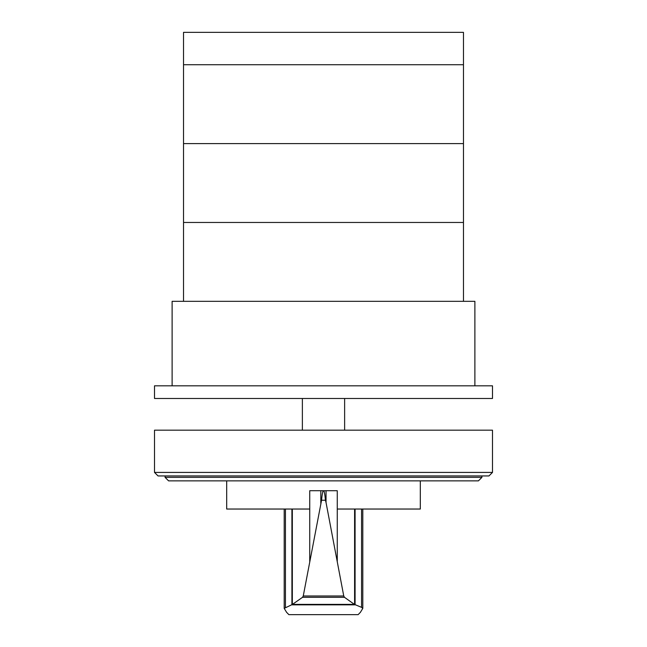 <?xml version="1.0" encoding="UTF-8"?>
<svg xmlns="http://www.w3.org/2000/svg" width="647" height="647" viewBox="0 0 647 647"><rect width="100%" height="100%" fill="white"/><g stroke="black" fill="none" stroke-linecap="round" stroke-linejoin="round"><path stroke-width="0.97" d="M183.53 64.74L183.53 143.602L463.47 143.602L463.47 32.35L183.53 32.35L183.53 64.74L463.47 64.74L183.53 64.74M463.47 301.324L463.47 143.602L183.53 143.602L183.53 301.324M183.53 222.463L463.47 222.463L183.53 222.463M492.488 398.487L492.488 385.814L154.512 385.814L154.512 398.487L492.488 398.487M474.882 385.814L474.882 301.324L172.118 301.324L172.118 385.814M323.621 490.766L323.621 490.725C324.284 491.186 324.891 494.357 325.433 500.236L326.039 502.541L326.039 490.725L337.265 490.725L337.265 509.035L420.315 509.035L420.315 480.867M325.433 500.236L321.567 500.236C322.109 494.357 322.716 491.186 323.379 490.725L309.735 490.725L309.735 509.035L226.685 509.035L226.685 480.867M292.331 509.035L292.331 604.476L302.521 597.31L303.257 595.992L321.567 500.236M326.039 502.541L343.751 595.992L344.479 597.31L354.394 604.379L361.56 607.339L362.797 608.382L360.387 612.337L358.123 614.65L288.877 614.65L286.613 612.337L284.203 608.382L292.331 604.476M326.039 490.725L323.379 490.766M355.106 604.84L291.894 604.84M354.394 604.379L292.606 604.379M344.479 597.31L302.521 597.31M320.807 490.725L320.807 503.374M354.596 509.035L354.596 604.452M165.074 477.349L481.926 477.349L478.408 480.867L168.592 480.867L165.074 477.349L165.074 475.941M481.926 477.349L481.926 475.941M158.038 475.941L488.962 475.941L492.488 472.423L154.512 472.423L158.038 475.941M492.488 472.423L492.488 430.174L154.512 430.174L154.512 472.423M344.625 430.174L344.625 398.487M302.375 430.174L302.375 398.487M309.735 509.035L309.735 561.564M291.918 509.035L291.918 604.775M285.44 509.035L285.44 607.339M343.751 595.992L303.257 595.992M337.265 509.035L337.265 561.564M355.082 509.035L355.082 604.767M361.56 509.035L361.56 607.339M284.203 509.035L284.203 608.382M362.797 509.035L362.797 608.382"/></g></svg>

